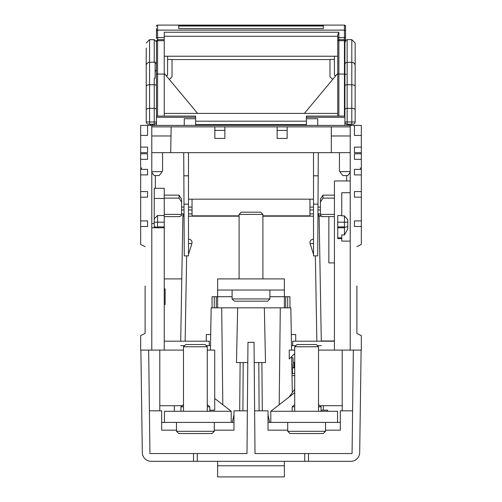 <?xml version="1.0" encoding="UTF-8"?>
<svg xmlns="http://www.w3.org/2000/svg" width="502" height="502" viewBox="0 0 502 502"><rect width="100%" height="100%" fill="white"/><g stroke="black" fill="none" stroke-linecap="round" stroke-linejoin="round"><path stroke-width="0.75" d="M164.242 116.075L164.242 32.235L338.869 32.235L338.869 40.7L344.435 40.7L344.435 37.619L338.869 37.619A1.111 0.784 180 0 0 337.758 38.403L337.758 116.075M337.758 51.442L337.758 36.276L164.242 36.276M338.869 32.235L337.758 34.738L337.758 38.403M337.758 51.298L337.758 56.23L164.242 56.23M306.389 124.527L195.611 124.527M195.611 121.189L306.389 121.189M164.242 113.402L337.758 113.402M197.612 113.402L164.242 73.361M304.388 113.402L337.758 73.361M156.455 28.438L156.455 38.403A1.111 0.784 180 0 1 157.565 37.619L157.565 40.7L164.242 40.7M345.545 26.211L345.545 40.336L345.545 26.211A1.111 1.111 0 0 0 344.435 25.1L345.545 26.211M166.269 75.789L167.084 75.25A1.111 1.111 0 0 0 167.58 74.321L167.58 56.23L167.58 59.468L172.029 59.468L172.029 76.762L169.325 79.46M164.242 39.658L157.565 39.658L156.455 40.769L156.455 41.81A1.111 1.111 180 0 1 157.565 40.7L157.565 74.058L164.242 74.058M335.731 75.789L334.916 75.25A1.111 1.111 0 0 1 334.42 74.321L334.42 56.23L334.42 59.468L329.971 59.468L329.971 76.762L332.675 79.46M323.301 28.601L178.699 28.601L178.699 25.577L323.301 25.577L323.301 28.601L323.301 26.022L178.699 26.022L178.699 28.601M287.709 431.293L289.93 433.521L323.301 433.521L325.522 431.293L287.709 431.293L287.709 422.395M294.712 411.276L294.712 346.763L318.519 346.763L318.519 411.276M318.519 346.763L316.291 344.535L296.939 344.535L294.712 346.763M172.029 59.569L329.971 59.569M335.537 76.028L334.42 74.917L334.42 59.468M167.58 59.468L167.58 74.917L166.463 76.028M183.481 406.827L180.927 406.827L180.927 411.276M207.288 404.599L209.842 406.827L207.288 406.827M180.927 406.827L183.481 404.599M214.291 431.293L212.07 433.521L178.699 433.521L176.478 431.293L214.291 431.293L214.291 422.395M207.288 411.276L207.288 346.763L183.481 346.763L183.481 411.276M183.481 346.763L185.709 344.535L205.061 344.535L207.288 346.763M164.242 288.92L165.133 288.92L165.133 304.494L164.242 304.494M269.907 298.935L267.685 301.156L234.315 301.156L232.093 298.935L269.907 298.935L269.907 290.037M262.904 278.911L262.904 214.398L239.096 214.398L239.096 278.911M239.096 214.398L241.324 212.177L260.676 212.177L262.904 214.398M217.63 465.774L217.63 476.9L284.37 476.9L284.37 465.774L217.63 465.774L217.63 461.325M318.519 406.827L321.073 406.827L321.073 411.276M294.712 404.599L292.158 406.827L294.712 406.827M321.073 406.827L318.519 404.599M141.57 399.134L142.311 452.553L140.88 350.101L148.667 350.101L149.935 453.544L246.997 453.544L247.969 342.314L254.031 342.314L255.003 453.544L352.065 453.544L353.333 350.101L361.12 350.101L359.689 452.553L360.43 399.134M183.481 350.101L164.242 350.101L164.242 227.776L151.786 227.776M209.842 410.165L214.718 410.165L214.718 350.101L207.288 350.101M294.712 350.101L289.259 350.101L289.259 358.999L294.712 353.546M350.214 180.958L334.42 180.958L334.42 350.101L318.519 350.101M142.311 452.553A8.898 8.898 0 0 0 151.209 461.325L160.345 461.325M341.655 461.325L350.791 461.325A8.898 8.898 0 0 0 359.689 452.553M151.209 461.325L350.791 461.325M334.42 340.977L321.293 340.977M284.37 461.325L284.37 465.774M216.299 296.707L217.63 296.707L216.299 296.707L217.63 296.707L216.299 296.707L217.63 296.707L216.299 296.707L217.63 296.707L216.299 296.707L217.63 296.707L216.299 296.707L216.299 307.833L216.299 296.707L217.63 296.707L217.63 307.833M212.07 307.833L212.07 296.707L217.63 296.707L217.63 278.911L284.37 278.911L284.37 296.707L285.701 296.707L284.37 296.707L285.701 296.707L284.37 296.707L285.701 296.707L284.37 296.707L285.701 296.707L284.37 296.707L285.701 296.707L284.37 296.707L284.37 307.833M184.046 214.084A4.449 3.068 -179 0 0 182.885 216.098L180.701 341.203M321.299 341.203L319.115 216.098A4.449 3.068 179 0 0 317.954 214.084M285.701 296.707L285.701 307.833L285.701 296.707L289.93 296.707L289.93 307.833M182.038 405.71L174.25 405.71L174.37 411.276M321.073 410.165L327.655 410.165L327.63 411.276M320.941 406.695L320.966 405.71L320.941 406.695M319.962 405.71L342.207 405.71M294.712 392.664L270.798 411.276L337.539 411.276L337.539 422.395L270.798 422.395L270.798 411.276M294.712 389.238L289.083 397.044M294.712 362.331L293.042 362.331L293.042 357.882L291.712 357.882M159.793 405.71L174.25 405.71M214.718 398.45L231.202 411.276L164.461 411.276L164.461 422.395L231.202 422.395L231.202 411.276M222.806 404.744L221.708 307.833L211.166 307.833L210.426 350.101M159.793 410.831L159.793 350.101M342.207 410.831L342.207 350.101M308.504 461.325L308.504 453.544M304.727 461.325L304.727 453.544M197.273 461.325L197.273 453.544M193.496 461.325L193.496 453.544M291.574 350.101L290.834 307.833L280.292 307.833L279.194 404.744M291.982 373.469A2.372 2.228 0 0 1 292.484 373.576L292.22 363.448L291.806 363.448L292.315 392.564L291.687 356.571M292.484 373.457L294.712 373.457L292.484 373.457M292.333 367.897L294.712 367.897M317.402 345.652L321.299 345.652M180.701 345.652L184.598 345.652M295.822 345.652L292.71 345.652L292.71 341.203L334.42 341.203M210.501 345.652L206.178 345.652M209.29 345.652L209.29 341.203L164.242 341.203M280.292 307.833L237.653 307.833L236.486 362.557L247.787 362.557L247.367 410.831L233.982 410.831L233.982 430.183L214.291 430.183M237.653 307.833L221.708 307.833M214.009 307.833L211.166 307.833M287.709 430.183L268.018 430.183L268.018 410.831L254.633 410.831L254.213 362.557L265.514 362.557L264.347 307.833M261.887 362.557L262.308 410.831M268.018 414.815L269.712 422.395M233.982 414.815L232.288 422.395M240.113 362.557L239.692 410.831M292.71 345.652L291.499 345.652M325.522 430.183L340.318 430.183L340.318 410.831L352.586 410.831M149.414 410.831L161.682 410.831L161.682 430.183L176.478 430.183M337.539 422.395L340.318 422.395M161.682 422.395L164.461 422.395M243.181 362.557L242.905 410.831M258.819 362.557L259.095 410.831M317.948 216.124L319.115 216.098M295.716 341.203L295.716 334.527L291.304 334.527M206.284 341.203L206.284 334.527L210.696 334.527M268.018 422.395L270.798 422.395M214.291 307.833L214.291 296.707M287.709 307.833L287.709 296.707M231.202 422.395L233.982 422.395M217.63 290.037L284.37 290.037M294.329 363.448L294.329 367.897M294.712 363.448L293.708 363.448M291.731 358.98L291.806 363.448M293.708 362.331L293.708 367.897M145.109 286.033L145.109 333.416L140.66 335.637L140.66 350.101L151.786 350.101L151.786 125.412L147.557 125.412L147.557 135.427L140.66 135.427L140.66 152.664L147.557 152.664L147.557 147.105L140.66 147.105M354.443 125.412L354.443 135.427L361.34 135.427L361.34 125.412L350.214 125.412L350.214 350.101L361.34 350.101L361.34 335.637L356.891 333.416L356.891 286.033M313.512 199.162L192.046 199.162L192.046 215.847L239.096 215.847M309.954 199.162L309.954 215.847L262.904 215.847M313.505 252.964L313.286 253.661L313.512 252.958M188.488 243.539L191.896 243.539L188.714 253.661L188.488 252.958M355.152 56.362L355.152 51.06M351.814 39.658L355.152 42.996L355.152 121.967A2.228 2.228 0 0 1 352.925 124.189L347.146 124.189A2.228 2.228 0 0 1 344.918 121.967L344.918 125.029L344.918 121.967L347.146 121.967L347.146 84.744L351.814 84.744L351.814 39.658L347.146 39.658L347.146 62.348L351.814 62.348A3.338 3.313 0 0 1 355.152 65.662L355.152 112.417M192.046 199.162L188.488 199.162M318.281 152.664L317.735 255.888L313.512 255.888L313.512 152.664M188.488 152.664L188.488 255.888L184.265 255.888L183.845 175.8L188.488 175.8M355.152 115.404L355.152 121.967L351.814 121.967L351.814 124.189M355.152 42.996L355.152 48.073M181.592 202.099L179.051 198.121L179.051 195.14L181.592 199.118L181.592 215.659L179.81 216.224L179.81 216.626L179.81 216.224L181.592 215.659M322.19 216.224L320.408 215.659L322.19 216.224L322.19 216.626L322.19 216.224L320.408 215.659L320.408 199.118L322.949 195.14L322.949 198.121L320.408 202.099M318.155 175.8L313.512 175.8M347.767 228.975L347.767 226.691L344.472 227.35L344.435 215.891L347.767 219.7L347.767 228.975L344.435 234.911L341.762 234.911L341.762 241.092L350.214 241.092M347.767 226.691L347.767 219.7M146.22 56.362L146.22 51.06M146.22 59.349L146.22 112.417M156.455 125.412L156.455 121.967L154.233 121.967L154.233 78.067L155.131 78.067L155.131 62.06L149.558 62.348A3.338 3.313 180 0 0 146.22 65.662L146.22 121.967A2.228 2.228 0 0 0 148.448 124.189L154.233 124.189L154.233 125.412M146.22 65.662L146.22 48.073M181.592 213.896L184.039 213.896M188.488 213.896L192.046 213.896M309.954 213.896L313.512 213.896M317.961 213.896L320.408 213.896M181.592 209.943L184.021 209.943M188.488 209.943L192.046 209.943M309.954 209.943L313.512 209.943M317.979 209.943L320.408 209.943M164.242 222.185L157.565 222.185L157.565 215.509L154.233 218.847L157.565 215.509L164.242 215.509L164.242 227.776M154.233 222.185L154.233 226.691L157.528 227.35L157.565 226.917L157.565 222.185L154.233 222.185L154.233 188.3L164.242 188.3L164.242 215.509L157.565 215.509M157.528 227.35L157.565 227.776M154.233 226.691L154.233 227.776M183.719 152.664L183.845 175.8M287.15 130.42L277.142 130.42M224.858 130.42L214.85 130.42M214.85 126.862L214.85 138.426L224.858 138.426L224.858 126.862L171.144 126.862L170.693 152.664L151.786 152.664M277.142 126.862L277.142 138.426L287.15 138.426L287.15 126.862L224.858 126.862M317.735 125.412L317.735 118.742L306.389 118.742L306.389 116.075L344.918 116.075L344.918 74.24L346.248 74.24M179.051 195.14L164.242 195.14M164.242 198.121L179.051 198.121M164.242 216.626L179.81 216.626M164.242 198.466L154.233 198.466M347.767 222.185L337.758 222.185L337.758 238.563L341.762 238.563M344.435 234.911L344.472 227.35M334.42 216.626L322.19 216.626M334.42 198.121L322.949 198.121M334.42 195.14L322.949 195.14M341.762 215.509L337.758 215.509L341.762 215.509M350.214 172.318L347.767 175.581L342.766 175.581L339.427 171.132L339.427 152.664M337.758 222.185L337.758 215.509M350.214 192.724L341.762 192.724L341.762 215.891L344.435 215.891M146.22 115.404L146.22 121.967L149.558 121.967L149.558 124.189M154.233 78.067L155.131 78.067M346.656 180.958L346.656 175.581M155.344 188.3L155.344 175.581M151.786 172.318L154.233 175.581L159.234 175.581L162.573 171.132L162.573 152.664M350.214 126.862L331.307 126.862L331.307 152.664L170.693 152.664M258.787 126.862L243.213 126.862M331.307 126.862L287.15 126.862M361.34 152.664L354.443 152.664L354.443 147.105L361.34 147.105L361.34 220.918L354.443 220.918L354.443 226.477L361.34 226.477L361.34 244.43L356.891 246.658M361.34 220.918L361.34 226.477M361.34 153.781L354.443 153.781L354.443 159.341L361.34 159.341M361.34 169.35L354.443 169.35L354.443 174.909L361.34 174.909M361.34 191.595L354.443 191.595L354.443 197.16L361.34 197.16M140.66 197.16L147.557 197.16L147.557 191.595L140.66 191.595L140.66 220.918L147.557 220.918L147.557 226.477L140.66 226.477L140.66 244.43L145.109 246.658M140.66 152.664L140.66 169.35L147.557 169.35L147.557 174.909L140.66 174.909L140.66 191.595M140.66 153.781L147.557 153.781L147.557 159.341L140.66 159.341M306.389 118.742L306.389 125.412M195.611 125.412L195.611 118.742L184.265 118.742L184.265 125.412M344.918 41.879L344.918 121.967M344.918 94.207L344.918 116.075M344.918 78.758L344.918 70.079M344.918 63.698L344.918 67.82M344.918 90.335L344.918 78.312M344.918 65.938L344.918 59.349M334.42 350.101L350.214 350.101M350.214 171.609L339.785 171.609M331.307 152.664L350.214 152.664M350.214 135.979L331.307 135.979M156.455 125.029L156.455 121.967A2.228 2.228 0 0 1 154.233 124.189L154.233 121.967L149.558 121.967L149.558 108.344A3.338 1.631 180 0 0 146.22 109.982M155.131 71.535L156.455 69.822L156.455 94.207M156.455 90.335L156.455 70.079M156.455 65.938L156.455 121.967M156.455 63.698L156.455 67.82M156.455 78.758L156.455 78.312M156.455 116.288L156.455 108.714L156.455 116.075L195.611 116.075L195.611 118.742M156.455 85.836A2.228 1.092 0 0 0 154.233 84.744L149.558 84.744L149.558 39.658L154.233 39.658L156.455 41.879L156.455 64.557A2.228 2.209 0 0 0 155.131 62.537M140.66 169.35L140.66 174.909M140.66 220.918L140.66 226.477M151.786 223.553L154.233 223.49M151.786 126.862L171.144 126.862M170.981 135.979L151.786 135.979M162.215 171.609L151.786 171.609M361.34 135.427L361.34 147.105M350.214 125.412L151.786 125.412M140.66 135.427L140.66 125.412L147.557 125.412M150.224 124.189L150.224 125.412M344.918 125.029L344.924 125.412M351.149 124.189L351.149 125.412M334.42 262.897L328.86 262.897L328.86 216.626M319.115 216.18L322.008 216.18M164.242 278.911L181.793 278.911M151.786 350.101L164.242 350.101M156.455 74.058L157.565 74.058L157.565 116.075M337.758 41.81A1.111 1.111 180 0 1 338.869 40.7L338.869 74.058L344.918 74.058M337.758 74.058L338.869 74.058L338.869 116.075M344.435 116.075L344.435 40.7A1.111 1.111 0 0 1 345.545 41.81M345.545 38.403A1.111 0.784 0 0 0 344.435 37.619L344.435 30.126L157.565 30.126L157.565 25.1A1.111 1.111 180 0 0 156.455 26.211L157.565 25.1L344.435 25.1L344.435 30.126A1.111 1.098 0 0 1 345.545 31.224M164.242 37.619L157.565 37.619L157.565 30.126A1.111 1.098 180 0 0 156.455 31.224M323.275 410.165L323.37 405.71M292.02 375.621L294.712 375.621M316.85 341.203L315.356 255.888M313.512 216.18L262.904 216.18M239.096 216.18L188.488 216.18M186.644 255.888L185.15 341.203M182.885 216.098L184.052 216.124M284.37 296.707L269.907 296.707M232.093 296.707L217.63 296.707M313.286 253.661L310.104 243.539L313.512 243.539M344.918 109.436A2.228 1.092 180 0 1 347.146 108.344L351.814 108.344L351.814 84.744A3.338 1.631 0 0 1 355.152 86.382M347.146 125.412L347.146 121.967L351.814 121.967L351.814 108.344A3.338 1.631 0 0 1 355.152 109.982M318.011 204.126L313.512 204.126M156.455 109.436A2.228 1.092 0 0 0 154.233 108.344L149.558 108.344L149.558 84.744A3.338 1.631 180 0 0 146.22 86.382M188.488 204.126L183.989 204.126M344.918 85.836A2.228 1.092 180 0 1 347.146 84.744L347.146 62.348A2.228 2.209 180 0 0 344.918 64.557M164.242 214.392L181.592 214.392M157.565 226.917L164.242 226.917M337.758 226.917L344.435 226.917M337.758 227.776L344.435 227.776M337.758 237.854L341.762 237.854M334.42 214.392L320.408 214.392M154.233 39.658L154.233 62.348M181.592 207.1L184.008 207.1M188.488 207.1L192.046 207.1M309.954 207.1L313.512 207.1M317.992 207.1L320.408 207.1M306.389 117.299L344.918 117.299M156.455 117.299L195.611 117.299M348.482 125.412L348.482 124.189M349.267 124.189L349.267 125.412M350.823 125.412L350.823 124.189M150.55 125.412L150.55 124.189M152.897 125.412L152.897 124.189M152.106 124.189L152.106 125.412M157.565 25.1L344.435 25.1M345.545 40.769L344.435 39.658L338.869 39.658L337.758 40.769M325.522 431.293L325.522 422.395M209.842 406.827L209.842 411.276M176.478 431.293L176.478 422.395M232.093 298.935L232.093 290.037M292.158 406.827L292.158 411.276M313.512 239.209A3.338 3.338 0 0 0 310.104 243.539M191.896 243.539A3.338 3.338 0 0 0 188.488 239.209M188.714 253.661L188.495 252.97M149.558 39.658L146.22 42.996M360.229 167.906L361.34 169.017M347.146 39.658L345.125 40.944M141.771 167.906L140.66 169.017"/></g></svg>

